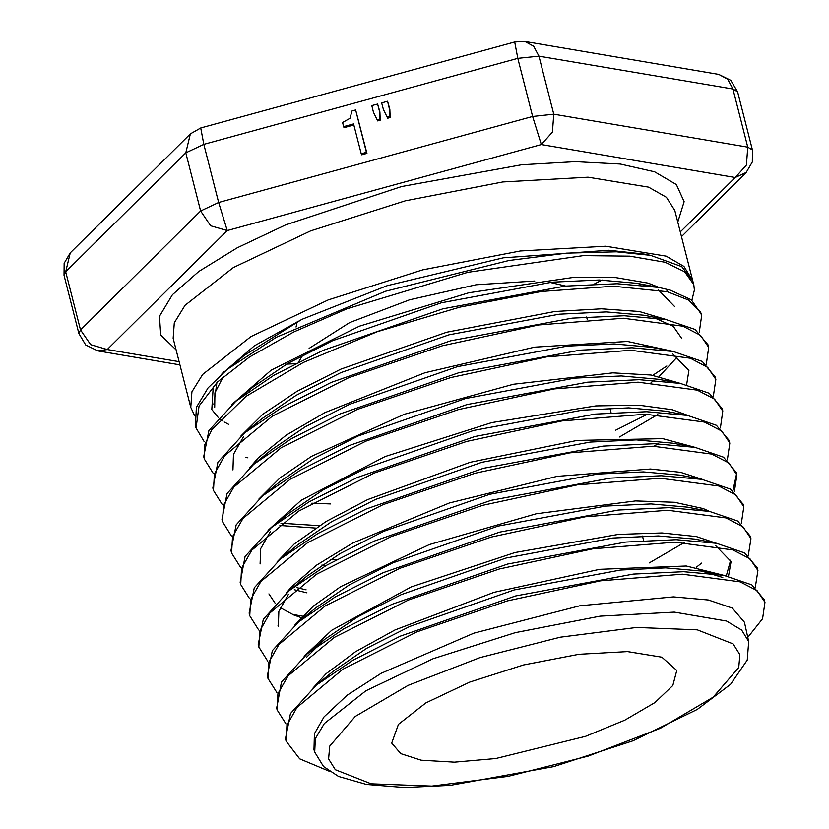 <?xml version="1.0" encoding="UTF-8"?>
<svg xmlns="http://www.w3.org/2000/svg" width="829" height="829" viewBox="0 0 829 829"><rect width="100%" height="100%" fill="white"/><g stroke="black" fill="none" stroke-linecap="round" stroke-linejoin="round"><path stroke-width="1.24" d="M748.66 641.542L747.209 660.091L730.515 684.329L697.313 709.427L632.9 740.836L553.627 766.607L450.24 785.415L404.573 787.55L366.418 784.472L338.553 776.452L323.517 766.504L314.699 752.152L315.331 738.68L324.367 723.551L365.941 690.744L433.028 658.775L515.296 632.589L600.061 616.206L674.267 612.154L726.484 621.056L741.654 630.009L748.66 641.542L744.39 622.268L732.339 608.03L708.339 600.03L673.438 596.839L579.792 605.74L473.919 633.19L381.257 673.221L347.133 695.21L324.035 716.857L314.346 733.789L313.963 749.623M329.134 771.125L299.694 758.867L286.129 741.178L285.487 738.66L290.43 713.593L316.305 685.168L333.59 670.982L366.739 648.33L409.827 626.434L514.187 589.968L620.413 570.062L665.728 567.875L701.769 571.098L722.753 577.502M316.305 685.168L352.812 660.257L400.345 636.144L515.69 595.968L633.346 574.062L683.635 571.678L723.696 575.274L686.298 565.948L599.668 569.368L494.105 592.331L394.967 629.916L355.496 651.667L326.056 673.749L313.144 687.821M306.543 657.324L324.699 639.366L358.066 616.631L401.319 594.642L506.156 558.031L612.849 538.062L658.309 535.897L694.567 539.109L716.536 543.285L744.66 552.953L757.312 567.896L757.944 570.414M715.489 545.503L731.033 561.585L728.453 576.259M726.339 575.803L730.629 560.072M716.463 543.275L696.37 536.55L661.905 532.933L618.393 534.425L515.047 552.477L411.163 586.973L331.673 630.268L304.17 656.278M276.855 692.536L267.985 678.474L267.342 675.956L272.327 650.682L298.502 621.999L315.776 607.823L349.258 584.973L392.78 562.881L498.156 526.114L605.377 506.073L651.086 503.897L687.448 507.161L709.417 511.348L703.303 508.612L674.537 502.291L635.47 500.975L536.218 513.793L429.412 544.591L340.688 586.6L313.476 606.009L295.041 624.911M696.391 567.223L701.593 563.14M278.306 626.62L278.834 611.419L288.419 594.445M298.782 583.295L306.647 576.404L340.253 553.461L383.879 531.275L489.68 494.302L597.429 474.115L643.397 471.908L680.018 475.141L701.956 479.317L730.463 489.069L743.302 504.478M684.588 542.404L649.335 562.922M702.267 479.38L680.599 472.343L650.423 469.038L557.098 476.395L449.266 502.954L352.812 542.974L316.388 565.285L290.906 587.46L286.067 593.357M249.166 613.201L254.254 587.751L280.648 558.86L297.901 544.694L331.735 521.659L375.651 499.369L482.001 462.281L590.217 442.085L636.32 439.919L673.055 443.204L695.034 447.391L662.827 438.645L577.16 440.386L470.23 462.24L367.713 499.566L326.046 521.524L294.233 544.031L277.083 561.865M306.15 589.875L296.906 587.688M268.897 593.896L275.311 603.564M280.223 607.709L293.849 614.994L301.186 617.584M306.968 592.859L294.295 589.699M260.151 563.958L260.7 548.58L270.409 531.42M240.203 582.435L245.115 556.466L271.477 527.503L288.761 513.306L322.657 490.167L366.729 467.774L473.525 430.479L582.3 410.137L628.714 407.909L665.646 411.205L687.593 415.391L716.37 425.236L729.178 440.52L729.551 442.002M326.315 565.399L321.911 565.026M687.946 415.453L672.278 409.754L638.89 405.215L595.896 405.858L491.804 422.614L385.019 456.592L301.165 500.281L268.047 530.394M231.612 553.016L230.97 550.497L236.151 524.892L262.617 495.866L279.881 481.69L313.994 458.458L358.232 435.981L465.504 398.552L574.735 378.138L621.294 375.931L658.454 379.216L680.412 383.402L709.22 393.298L722.173 408.593L722.463 409.93M680.796 383.475L651.034 375.06L612.797 372.853L513.452 384.2L404.272 414.251L311.476 456.406L280.005 477.908L259 498.913M263.052 457.059L270.948 450.147L305.176 426.811L349.693 404.22L457.504 366.625L567.264 346.149L614.071 343.921L651.335 347.278L673.293 351.465L702.267 361.423L715.147 376.863L715.79 379.381L713.354 396.138M672.671 353.745L688.858 370.47L686.671 384.739M657.801 414.552L619.491 437.028M330.709 503.908L311.828 503.203M673.666 351.527L627.408 341.403L534.632 347.133L425.008 372.718L324.854 412.624L286.129 435.235L258.213 457.909L249.954 467.463M232.897 469.97L233.477 454.365L243.394 436.935M222.286 504.571L213.457 490.447L212.815 487.929L217.965 462.157L244.534 432.925L261.819 418.738L296.171 395.298L340.781 372.615L449.017 334.823L559.306 314.191L606.372 311.932L643.895 315.248L665.832 319.434L695.023 329.414L708.09 344.885L708.391 346.242M653.915 317.59L673.262 326.357L681.832 338.605M677.718 356.48L659.117 376.449M654.205 380.283L651.055 382.594M666.443 319.548L639.283 311.507L601.45 308.854L554.819 311.517L446.717 332.18L340.937 369.143L297.083 391.267L262.886 414.168L241.042 435.867M203.758 456.52L208.949 430.603L235.819 401.195L253.083 387.019L287.663 363.485L332.564 340.709L441.349 302.803L552.104 282.161L599.305 279.943L636.941 283.321L646.931 285.653M658.226 289.767L674.827 306.751M659.324 287.58L648.05 283.135L615.854 277.653L573.492 277.414L468.872 292.782L359.32 326.16L271.145 370.159L231.944 404.459M214.752 407.298L214.949 392.842L223.177 376.78M236.234 362.366L243.944 355.641L301.849 319.424L387.143 285.673L503.338 257.84L608.776 250.234L644.237 254.12M301.735 319.476L254.441 345.755L222.866 373.06M216.897 382.594L213.892 404.314M421.184 760.162L454.396 762.131L495.711 758.483L585.45 736.39L624.786 720.173L654.951 702.598L672.868 685.459L676.744 670.474L661.822 657.242L627.46 651.553L578.911 654.268L523.555 664.993L469.825 682.08L425.899 702.93L398.459 724.37L391.692 743.136L400.79 753.634L421.184 760.162M692.692 280.585L683.966 266.378L666.174 256.213L605.709 246.203L520.26 250.99L422.842 269.86L328.274 299.932L250.959 336.626L202.659 374.366L191.903 391.806L190.743 407.391L194.546 415.402M247.84 457.795L245.539 457.307M195.385 425.578L196.411 407.329L208.131 387.868L227.187 369.392L276.244 337.268L385.412 291.28L508.902 260.493L566.508 253.156L616.475 251.767L650.496 255.322L681.78 266.617L692.764 280.855L693.624 284.119M691.904 300.222L694.37 290.015L693.749 284.585L684.661 271.777L665.179 262.306L629.76 256.109L583.056 255.674L467.743 272.285L346.916 308.751L293.694 332.025L249.581 356.947L217.447 382.065L199.105 405.951L196.017 427.982L204.172 441.567M235.819 401.195L273.767 375.382L323.123 350.398L442.914 308.792L565.077 286.15L617.242 283.746L658.91 287.508L670.257 290.16L691.293 299.756L701.293 314.315M699.313 332.346L701.666 315.611L700.267 311.808L688.661 300.098L667.231 291.715L666.589 289.197M652.703 375.309L666.817 365.972M179.105 361.703L107.231 349.496L227.291 230.576L218.659 202.452L200.577 210.991L210.701 225.757L227.291 230.576L541.285 144.588L552.446 132.163L553.813 114.247L532.653 116.464L541.285 144.588L735.209 177.52L746.214 172.442L752.338 162.007L752.463 149.904L747.737 147.179L746.369 165.095L735.209 177.52L680.308 231.902M514.695 41.958L517.835 58.32L538.995 56.113L533.689 46.248L524.85 41.45L514.695 41.958L200.701 127.946L190.359 133.925L185.758 152.847L203.841 144.319L200.701 127.946M107.231 349.496L90.641 344.677L80.517 329.911L78.869 333.517L85.729 344.999L97.739 350.905L107.231 349.496M65.688 271.777L70.299 252.845L64.175 263.28L64.051 275.373L65.688 271.777L185.758 152.847L200.577 210.991L80.517 329.911L65.688 271.777M377.63 103.988L379.889 111.884L380.231 120.226L377.723 120.91L373.506 112.288L377.216 119.863L379.723 119.169L379.371 110.827L377.63 103.988L371.796 105.584L373.506 112.288M353.869 125.013L344.087 127.687L343.579 126.63L353.579 123.894L361.206 153.79L366.439 152.36L355.631 109.977L352.024 110.962L349.911 118.392L342.532 122.516L343.579 126.63M355.631 109.977L366.946 153.406L361.713 154.847L361.206 153.79M387.526 101.283L389.785 109.169L390.138 117.521L387.62 118.205L383.402 109.573L387.112 117.148L389.62 116.464L389.267 108.112L387.526 101.283L381.692 102.879L383.402 109.573M390.138 117.521L389.62 116.464M387.62 118.205L387.112 117.148M389.785 109.169L389.267 108.112M366.946 153.406L366.439 152.36M380.231 120.226L379.723 119.169M377.723 120.91L377.216 119.863M379.889 111.884L379.371 110.827M701.769 571.098L723.707 575.274L751.81 584.88L764.307 599.802L764.587 601.077M276.689 708.298L281.466 682.039L307.435 653.532L344.17 628.537L391.879 604.341L507.7 564.031L625.812 542.052L676.236 539.7L716.536 543.285M298.502 621.999L335.341 596.89L383.33 572.59L499.69 532.114L618.33 510.063L669.013 507.7L709.417 511.348L737.696 521.078L750.276 536.145L750.649 537.575M258.855 647.097L258.213 644.579L263.28 619.273L289.362 590.59L326.336 565.388L374.397 540.985L491.182 500.301L610.362 478.105L661.293 475.711L701.956 479.317M280.648 558.86L317.839 533.565L366.211 509.058L483.556 468.281L603.191 446.075L654.257 443.722L695.034 447.391L723.51 457.225L736.245 472.416L736.888 474.934M736.566 473.908L732.929 490.654M302.544 616.144L292.492 614.424M271.477 527.503L308.74 502.084L357.247 477.483L475.038 436.489L595.232 414.127L646.62 411.712L687.593 415.391M262.617 495.866L300.098 470.364L348.781 445.67L467.048 404.542L587.699 382.128L639.221 379.734L680.412 383.402M221.934 519.275L227.011 493.545L253.684 464.333L291.269 438.717L340.232 413.93L459.038 372.625L580.217 350.139L631.999 347.724L673.293 351.465M319.383 525.659L280.886 523.182M244.534 432.925L282.254 407.215L331.31 382.324L450.53 340.823L572.238 318.181L624.278 315.735L665.832 319.434M286.129 741.178L286.979 725.199L296.989 707.448L342.905 669.169L416.769 631.885L507.265 600.952L600.569 580.787L682.391 574.176L740.142 581.844L757.053 590.642L764.949 602.32L762.556 618.735L747.748 637.439M285.974 723.872L277 709.686L277.943 693.645L288.109 675.822L334.294 637.418L408.469 600.009L499.307 568.995L592.942 548.798L675.013 542.197L732.96 549.896L749.965 558.715L757.924 570.414L755.343 587.274M267.985 678.474L268.793 662.381L279 644.465L325.31 605.875L399.847 568.269L491.182 537.099L585.284 516.819L667.759 510.208L725.966 517.97L742.971 526.881L750.95 538.653L748.318 555.43M267.757 661.241L258.886 647.086L259.757 630.931L269.964 612.963L316.481 574.238L391.288 536.518L482.913 505.244L577.347 484.872L660.174 478.198L718.691 485.96L735.8 494.882L743.872 506.685L741.344 523.565M258.679 629.895L249.767 615.729L250.71 599.481L260.98 581.44L307.787 542.539L382.967 504.674L475.027 473.276L569.906 452.841L653.055 446.209L711.696 454.074L728.867 463.048L736.857 474.944L734.359 491.701M249.56 598.538L240.731 584.507L241.571 568.228L251.861 550.104L298.741 511.058L374.169 473.007L466.623 441.453L561.938 420.914L645.48 414.22L704.463 422.096L721.748 431.101L729.841 443.028L727.334 459.846M240.483 567.264L231.633 553.005L232.534 536.664L242.959 518.477L290.098 479.297L365.858 441.142L458.644 409.516L554.249 388.936L638.071 382.221L697.303 390.107L714.619 399.163L722.815 411.111L720.349 427.961M336.978 559.378L330.512 559.378M231.364 535.917L222.566 521.793L223.447 505.369L233.819 487.11L281.155 447.733L357.309 409.391L450.551 377.609L546.653 356.936L630.89 350.221L690.329 358.211L707.676 367.33L715.79 379.381M658.195 443.805L653.894 446.209M315.631 528.094L279.87 525.482M213.457 490.447L214.39 473.96L224.794 455.639L272.306 416.148L348.667 377.672L442.22 345.766L538.684 324.989L623.263 318.232L682.992 326.212L700.526 335.32L708.722 347.403L706.36 364.263M647.366 414.241L615.501 430.199M213.198 473.255L204.38 459.038L204.556 445.08L211.758 429.691L245.975 396.335L303.321 362.48L377.319 331.693L459.743 307.186L541.441 291.507L613.253 286.233L667.231 291.704M228.825 424.396L224.638 422.148M223.136 421.236L220.079 419.101M218.4 417.754L211.758 409.557L213.208 386.355M222.017 373.796L223.799 371.838M371.174 783.778L335.299 769.716L328.553 758.898L329.704 746.079L355.247 716.463L408.044 685.376L480.043 657.552L560.29 637.221L636.568 627.491L697.262 629.833L733.137 643.895L739.882 654.703L738.722 667.532L713.178 697.148L660.392 728.235L588.393 756.058L508.146 776.379L431.868 786.12L371.174 783.778M677.79 222.006L684.184 201.613L676.329 184.566L654.641 171.8L620.31 164.007L575.181 161.603L521.7 164.722L401.609 186.577L285.715 224.877L237.27 247.736L198.794 271.446L172.38 294.73L159.448 316.315L160.712 335.04L176.09 349.89M190.743 407.391L173.147 338.356L174.308 322.771L185.064 305.321L233.363 267.591L310.678 230.897L405.246 200.825L502.664 181.955L588.113 177.168L648.579 187.178L666.371 197.343L674.847 210.473L692.453 279.508M718.774 74.382L727.613 79.18L732.919 89.045L737.644 91.77L730.784 80.278L718.774 74.382L524.85 41.45M218.659 202.452L203.841 144.319L517.835 58.32L532.653 116.464L218.659 202.452M553.813 114.247L538.995 56.113L732.919 89.045L747.737 147.179L553.813 114.247M565.865 286.067L549.948 282.378M534.767 281L476.136 284.813L409.609 299.756L349.61 322.605L309.155 348.387M302.917 355.05L298.544 362.024M314.699 752.152L313.776 748.96M278.316 626.62L278.057 625.719M286.544 364.138L295.238 363.693M594.248 284.078L602.061 279.995M195.188 424.811L195.996 427.982M700.992 313.02L701.655 315.621M681.5 236.545L746.214 172.442M97.739 350.905L179.903 364.853M64.051 275.373L78.869 333.517M70.299 252.845L190.359 133.925M737.644 91.77L752.463 149.904M227.167 369.413L243.944 355.641M650.506 255.322L643.605 254.006M636.941 283.321L658.91 287.508M270.948 450.147L253.684 464.333M306.647 576.404L289.362 590.59M324.699 639.366L307.435 653.532M764.307 599.802L764.898 602.113M276.378 707.168L276.813 708.878M743.219 504.167L743.8 506.426M240.089 581.989L240.731 584.507M722.173 408.593L722.753 410.873M221.944 519.275L222.4 521.078M708.09 344.885L708.733 347.403M203.747 456.52L204.172 458.188M586.631 316.947L587.274 319.476M609.885 408.189L611.066 412.801M642.485 536.062L643.636 540.601M297.238 321.766L296.036 327.092"/></g></svg>

